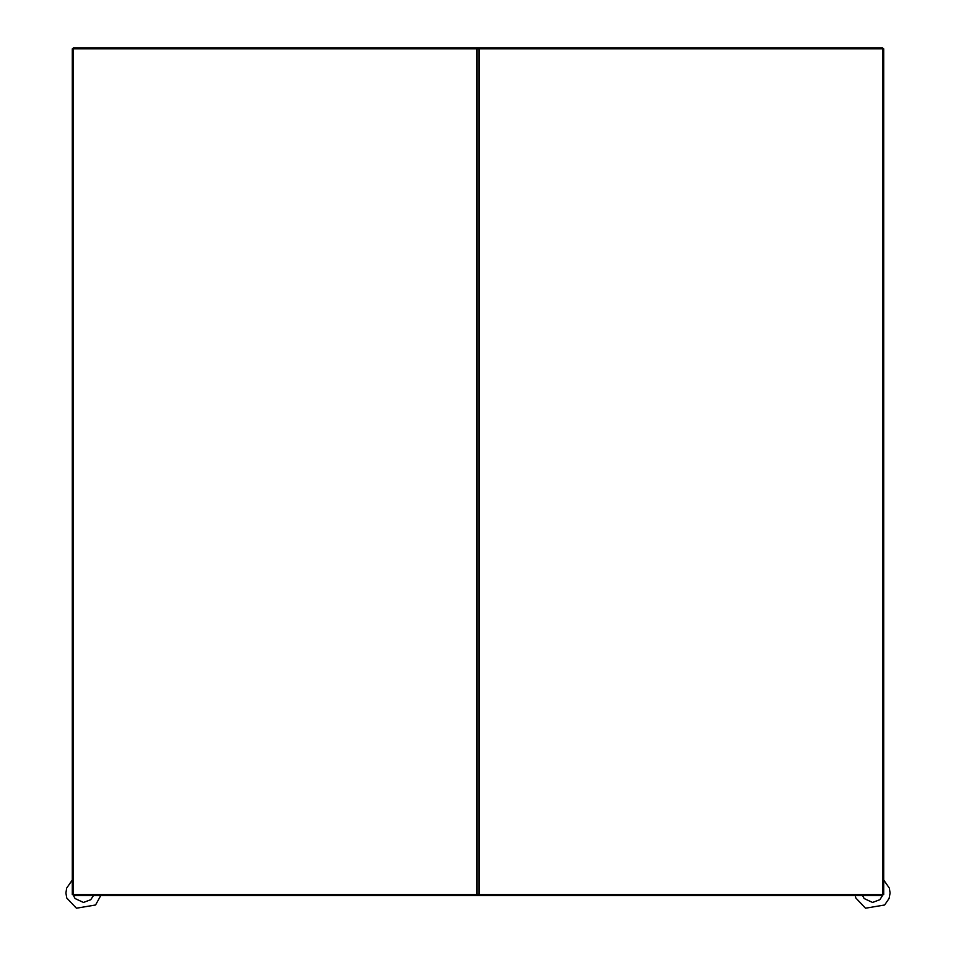 <?xml version="1.0" encoding="UTF-8"?>
<svg xmlns="http://www.w3.org/2000/svg" width="956" height="956" viewBox="0 0 956 956"><rect width="100%" height="100%" fill="white"/><g stroke="black" fill="none" stroke-linecap="round" stroke-linejoin="round"><path stroke-width="1.43" d="M479.542 894.601L882.675 894.601L882.675 48.828L883.703 48.828L883.703 894.613L882.675 894.601L882.675 895.569L73.325 895.569L73.325 894.601L72.297 894.613L72.297 48.828L479.542 48.828L476.458 48.828L476.458 894.601L478 894.087L478 49.342L478 894.087L479.542 894.601L479.542 48.828L882.675 48.828L882.675 47.8L73.325 47.8L73.325 894.601L476.458 894.601M479.35 894.601L476.65 894.601M100.774 895.569L95.552 904.997L76.42 908.2L66.753 898.007L65.916 893.035L66.657 888.112L72.297 880.01M73.481 895.569L75.082 898.544L83.471 902.452L90.748 899.704L93.437 895.569M883.703 880.01L889.343 888.112L890.084 893.035L889.104 898.425L884.635 904.997L865.503 908.2L855.835 898.007L855.226 895.569M862.563 895.569L864.164 898.544L872.553 902.452L879.831 899.704L882.519 895.569"/></g></svg>
